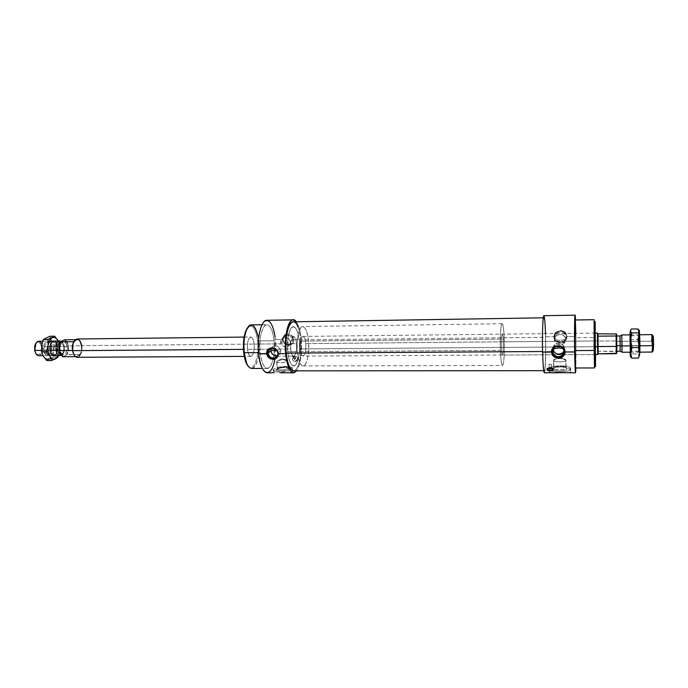 <?xml version="1.0" encoding="UTF-8"?>
<svg xmlns="http://www.w3.org/2000/svg" width="688" height="688" viewBox="0 0 688 688"><rect width="100%" height="100%" fill="white"/><g stroke="black" fill="none" stroke-linecap="round" stroke-linejoin="round"><path stroke-width="0.52" stroke-dasharray="3.44 2.58" d="M594.346 333.104L594.389 337.507L595.395 337.748L595.344 333.095L595.395 337.748L594.389 337.507L594.088 319.731M575.779 333.319L575.865 337.688L594.389 337.507L575.865 337.688L575.116 319.989M297.801 326.654C299.211 330.068 300.166 334.471 300.673 339.846L545.507 337.326C545.911 353.159 545.309 371.073 544.328 370.677C543.597 369.989 543.064 363.608 542.712 351.525L542.712 351.525C542.282 335.211 542.935 317.211 543.881 317.813C544.638 318.69 545.171 325.2 545.507 337.326L300.673 339.846C299.426 328.589 296.949 322.577 293.234 321.812M258.215 336.931L258.774 340.904L274.099 340.749C275.544 353.899 271.984 368.777 267.262 368.433C263.779 367.865 261.406 362.585 260.133 352.6L258.55 352.617L260.133 352.6C258.585 339.15 262.309 324.237 266.901 324.667C270.496 325.338 272.887 330.696 274.099 340.749L258.774 340.904C257.527 330.902 255.033 325.57 251.292 324.899M251.653 368.458C256.564 368.802 260.279 353.993 258.774 340.904L257.673 341.145C255.893 328.752 252.702 324.031 248.101 326.989C252.702 324.031 255.893 328.752 257.673 341.145C259.488 356.264 253.855 372.303 248.428 366.429C253.855 372.303 259.488 356.264 257.673 341.145L258.774 340.904C261.173 360.091 252.195 377.574 246.648 363.187M503.324 341.816L595.352 340.973L503.324 341.816C502.928 328.855 500.873 334.428 501.389 347.431C501.225 339.7 501.518 335.28 502.266 334.153C502.773 334.471 503.126 337.025 503.324 341.816C503.487 349.47 503.195 353.873 502.438 355.034C501.939 354.741 501.595 352.204 501.389 347.431C501.819 360.572 503.84 354.38 503.324 341.816M595.275 346.726L300.174 348.936L595.275 346.726L595.352 340.973L595.404 354.544L502.438 355.034M299.297 341.119L504.27 339.089C503.874 329.509 503.169 324.375 502.145 323.704C500.847 323.248 499.875 337.473 500.382 350.321L287.773 351.74C286.5 339.7 289.553 326.336 293.346 326.714C296.313 327.316 298.291 332.123 299.297 341.119C297.93 330.223 295.453 325.63 291.858 327.35C288.427 331.616 287.068 339.743 287.773 351.74C289.287 362.92 291.832 367.383 295.41 365.113C298.695 360.564 299.985 352.574 299.297 341.119C300.501 352.927 297.569 366.257 293.673 365.947C290.792 365.423 288.831 360.693 287.773 351.74L500.382 350.321C500.804 359.876 501.5 364.924 502.498 365.483C503.831 365.81 504.751 351.645 504.27 339.089L299.297 341.119C298.291 332.123 296.313 327.316 293.346 326.714C289.553 326.336 286.5 339.7 287.773 351.74L297.293 351.68C296.055 339.597 299.022 326.198 302.711 326.585C305.592 327.187 307.519 332.003 308.499 341.033L299.297 341.119C299.985 352.574 298.695 360.564 295.41 365.113C291.832 367.383 289.287 362.92 287.773 351.74C287.068 339.743 288.427 331.616 291.858 327.35C295.453 325.63 297.93 330.223 299.297 341.119L308.499 341.033C309.677 352.867 306.822 366.24 303.038 365.921C300.243 365.405 298.325 360.658 297.293 351.68L287.773 351.74C288.831 360.693 290.792 365.423 293.673 365.947C297.569 366.257 300.501 352.927 299.297 341.119M254.027 344.086L296.494 343.699C295.986 339.21 294.997 336.819 293.527 336.527C291.325 337.602 290.396 341.764 290.732 349.005L247.551 349.332C247.173 342.185 248.23 338.075 250.699 337.008C252.35 337.292 253.459 339.657 254.027 344.086C254.397 351.19 253.347 355.275 250.862 356.358C249.237 356.1 248.127 353.752 247.551 349.332L290.732 349.005C291.256 353.494 292.245 355.868 293.69 356.135C295.9 355.042 296.829 350.897 296.494 343.699L254.027 344.086C252.978 332.08 246.123 337.309 247.551 349.332C248.721 361.501 255.446 355.739 254.027 344.086M565.811 333.431L566.817 336.888C565.252 331.272 561.718 329.776 556.222 332.39L554.029 337.017L554.984 333.551M556.222 332.39L560.316 330.816C556.454 331.169 554.373 333.13 554.081 336.699L545.61 336.785C545.257 323.687 544.672 316.661 543.864 315.697M554.855 337.232L554.029 337.017C553.539 329.337 566.981 329.156 566.817 336.888L565.923 337.111C566.061 330.438 554.433 330.584 554.855 337.232L556.747 333.233C561.503 330.962 564.564 332.252 565.923 337.111L565.631 339.519C564.255 334.617 561.167 333.31 556.377 335.598L554.459 339.631L554.855 337.232L554.459 339.631C554.038 332.923 565.768 332.786 565.631 339.519L559.92 340.405L554.459 339.631L559.92 340.405L565.631 339.519C566.009 346.236 554.33 346.322 554.459 339.631C555.887 344.576 559 345.849 563.816 343.458L565.631 339.519L565.923 337.111L564.117 341.016C559.353 343.398 556.265 342.134 554.855 337.232C554.717 343.871 566.301 343.776 565.923 337.111L566.817 336.888C567.247 344.585 553.874 344.688 554.029 337.017L554.855 337.232M285.529 334.729L287.782 334.127C291.179 334.359 293.234 336.131 293.939 339.416L293.604 339.726C292.426 335.314 289.734 333.646 285.529 334.729C283.542 335.778 282.613 337.481 282.734 339.838L284.54 335.34M283.232 340.035L282.734 339.838C281.77 332.76 293.191 332.605 293.604 339.726L292.641 339.932C292.28 333.783 282.398 333.904 283.232 340.035C283.129 337.997 283.929 336.527 285.649 335.615C289.287 334.678 291.609 336.114 292.641 339.932L290.147 342.177C289.106 338.324 286.758 336.871 283.103 337.817C281.375 338.737 280.558 340.216 280.67 342.263L283.232 340.035L280.67 342.263C279.827 336.097 289.777 335.976 290.147 342.177L284.531 342.994L280.67 342.263L284.531 342.994L290.147 342.177C290.947 348.352 281.031 348.429 280.67 342.263C281.727 346.133 284.092 347.569 287.765 346.58C289.45 345.66 290.25 344.189 290.147 342.177L292.641 339.932C292.735 341.936 291.953 343.398 290.276 344.31C286.629 345.299 284.282 343.871 283.232 340.035C283.585 346.15 293.432 346.073 292.641 339.932L293.604 339.726C294.516 346.812 283.146 346.898 282.734 339.838L283.232 340.035M565.029 351.989L565.072 351.628C565.278 344.086 552.283 343.321 551.647 350.803L553.909 346.864C559.697 344.138 563.412 345.729 565.072 351.628L565.029 351.989M552.963 348.85L554.941 344.705C559.894 342.357 563.085 343.716 564.504 348.773L564.134 350.76L564.504 348.773L563.3 348.592L564.504 348.773C564.65 341.824 552.524 341.945 552.963 348.85M564.186 351.387L564.504 348.773L564.186 351.387M278.038 353.727L276.636 357.984L278.408 353.391L277.969 353.202L278.408 353.391C276.593 348.008 273.351 346.537 268.681 348.988L269.954 348.137C274.331 347.027 277.152 348.782 278.408 353.391L278.038 353.727M277.892 353.176L280.584 350.751C280.695 352.832 279.887 354.337 278.158 355.283L277.548 355.524C279.663 354.716 280.678 353.125 280.584 350.751L276.456 350.003L280.584 350.751C278.201 345.316 275.08 344.525 271.227 348.395L273.334 346.253C277.092 345.299 279.509 346.795 280.584 350.751L277.892 353.176M544.337 372.793C545.395 373.214 546.048 353.873 545.61 336.785L554.081 336.699C553.892 344.55 567.265 344.447 566.86 336.561L575.968 336.466L575.521 319.98L575.968 336.466L566.86 336.561C566.396 332.983 564.212 331.074 560.316 330.816M565.957 360.194L559.662 357.511L553.909 359.686C556.214 358.543 559.404 358.25 563.489 358.809L565.957 360.194L566.104 367.985C566.224 369.92 555.431 370.428 553.892 368.562L553.728 360.779C555.268 362.593 566.078 362.086 565.957 360.194L565.725 359.678C564.151 357.863 553.47 358.362 553.496 360.237L553.659 368.054C553.195 370.29 566.164 370.239 566.104 367.985L567.05 368.854C567.204 370.909 556.102 371.675 553.401 369.8C556.102 371.675 567.204 370.909 567.05 368.854C567.634 366.257 552.808 366.291 552.756 368.871L553.659 368.011L552.756 368.871L553.135 369.611L552.756 368.871C552.731 366.971 562.552 366.102 565.923 367.71L565.123 366.996C559.826 365.81 556.007 366.145 553.659 368.011C553.634 366.085 564.298 365.603 565.871 367.461L565.957 360.194C566.009 362.413 552.825 362.456 553.496 360.237L559.662 357.511L565.957 360.194M549.454 369.852L549.514 372.32L549.454 369.852C552.129 373.128 571.066 372.242 570.791 368.845L570.834 371.511C569.982 372.776 566.207 373.18 559.499 372.698M267.228 372.819C272.904 373.214 277.161 355.369 275.432 339.614L283.078 339.537C283.284 346.778 294.653 346.692 293.939 339.416L301.224 339.347C300.407 331.1 298.764 325.243 296.279 321.76C298.764 325.243 300.407 331.1 301.224 339.347L293.939 339.416C293.234 336.131 291.179 334.359 287.782 334.127C284.583 334.445 283.017 336.243 283.078 339.537L275.432 339.614C273.987 327.548 271.106 321.107 266.789 320.29M287.36 361.226L281.831 358.758L276.8 361.269C278.993 359.97 282.02 359.489 285.864 359.815C287.455 360.108 287.945 360.581 287.36 361.226L288.048 368.398C284.368 370.161 280.824 370.454 277.41 369.284L276.705 362.12C280.119 363.247 283.671 362.954 287.36 361.226L287.438 360.392C284.058 359.265 280.515 359.549 276.8 361.269L277.238 368.906C276.894 370.634 286.492 370.187 288.048 368.398L288.917 369.198C287.137 371.262 276.086 371.778 276.49 369.774L276.8 369.207C273.936 371.615 286.75 371.615 288.917 369.198C291.617 366.799 279.036 366.824 276.8 369.207C280.179 367.418 284.041 366.962 288.384 367.839L288.917 369.198L287.593 367.22C283.809 366.463 280.446 366.859 277.513 368.415C281.211 366.67 284.746 366.377 288.126 367.538L287.36 361.226C285.46 363.273 274.331 363.307 276.8 361.269L281.831 358.758L287.36 361.226M273.489 370.755L273.678 372.69L273.489 370.755C275.363 373.145 289.768 371.933 292.082 369.189L292.314 371.64C289.949 372.81 285.821 373.171 279.939 372.733M553.419 369.232L553.479 368.871C551.062 366.928 548.861 366.928 546.857 368.88L547.003 368.355C549.626 366.936 551.785 367.108 553.479 368.871L553.324 369.387M549.058 368.88L549.205 364.167L551.355 364.33L549.153 364.339L551.355 364.33L551.269 368.871L551.355 364.33L549.153 364.339L549.058 368.82M292.305 358.758L292.46 359.033C292.864 357.476 293.896 356.608 295.556 356.427L297.225 357.02L297.93 359.007L297.096 356.788C294.903 355.739 293.303 356.401 292.305 358.758C294.653 355.507 296.476 355.507 297.775 358.732C295.419 361.983 293.595 361.991 292.305 358.758L292.993 360.71C295.186 361.742 296.786 361.088 297.775 358.732L297.93 359.007C296.906 361.295 295.307 361.94 293.122 360.933L292.305 358.758M292.873 356.539L294.129 358.749L295.72 358.087L295.952 358.74L294.481 355.877L292.873 356.539C293.664 355.455 294.275 355.447 294.705 356.53C293.922 357.614 293.312 357.622 292.873 356.539L293.105 357.192L294.705 356.53L295.952 358.74L294.352 359.394L292.873 356.539M295.952 358.74C295.513 357.665 294.911 357.665 294.129 358.749C294.559 359.824 295.169 359.824 295.952 358.74M273.669 369.215L273.91 371.649C276.344 368.183 290.284 364.709 292.391 369.654L292.202 367.702C290.284 365.337 276.18 366.489 273.669 369.215C277.083 365.603 296.132 365.56 292.082 369.189C288.805 372.879 269.249 372.879 273.669 369.215M301.224 339.347C302.178 353.641 300.665 364.141 296.691 370.849C300.665 364.141 302.178 353.641 301.224 339.347M295.556 356.427C293.896 356.608 292.864 357.476 292.46 359.033C293.707 362.18 295.53 362.172 297.93 359.007C297.999 357.45 297.207 356.59 295.556 356.427M286.182 372.819C289.201 372.887 291.239 372.5 292.314 371.64C296.175 366.076 277.135 366.119 273.91 371.649C272.99 372.5 273.368 372.887 275.045 372.819M549.058 368.871L549.119 371.52C549.093 366.85 567.617 364.348 570.421 370.419L570.378 367.934C567.634 364.692 549.196 365.5 549.058 368.845L549.058 368.854C549.316 364.958 571.599 364.924 570.791 368.845C570.945 372.853 547.794 372.853 549.058 368.871M575.968 336.466L575.916 367.985L575.968 336.466M566.19 372.784C569.071 372.87 570.61 372.44 570.834 371.511C571.608 365.466 549.196 365.526 549.119 371.52C549.067 372.449 550.366 372.87 553.032 372.793M277.677 352.11L276.739 350.338L277.677 352.11M283.078 339.537L282.734 339.838C283.946 344.275 286.655 345.918 290.878 344.783C292.813 343.716 293.716 342.031 293.604 339.726L293.939 339.416C294.025 341.755 293.071 343.484 291.058 344.611C286.819 345.772 284.161 344.077 283.078 339.537M554.081 336.699L554.029 337.017C555.663 342.693 559.232 344.146 564.745 341.386L566.86 336.561L564.771 341.162C559.241 344.009 555.68 342.521 554.081 336.699M77.314 357.278C80.823 356.246 82.336 352.376 81.838 345.66L296.494 343.699C296.829 350.897 295.9 355.042 293.69 356.135C292.245 355.868 291.256 353.494 290.732 349.005L243.44 349.366L290.732 349.005C289.459 336.819 295.548 331.53 296.494 343.699C297.775 355.507 291.789 361.346 290.732 349.005C290.396 341.764 291.325 337.602 293.527 336.527C294.997 336.819 295.986 339.21 296.494 343.699L81.838 345.66C81.055 341.472 79.498 339.244 77.159 338.986M500.382 350.321C500.073 337.524 500.486 328.873 501.638 324.366C502.859 322.577 503.736 327.479 504.27 339.089C504.579 351.267 504.184 359.764 503.083 364.588C501.87 367.005 500.967 362.249 500.382 350.321M275.088 336.733L274.822 359.076M274.099 340.749C272.465 328.606 269.464 323.472 265.112 325.364C260.941 330.102 259.281 339.175 260.133 352.6C261.965 365.096 265.043 370.058 269.378 367.487C273.351 362.404 274.925 353.486 274.099 340.749M293.647 370.849C298.523 371.228 302.178 354.569 300.673 339.846C301.542 354.079 299.934 364.055 295.84 369.774C291.377 372.698 288.186 367.151 286.268 353.125M545.524 333.663L545.61 336.785C545.954 351.035 545.593 367.1 544.81 371.52C543.864 374.969 543.124 368.51 542.6 352.127M545.507 337.326C545.068 322.689 544.414 316.454 543.529 318.613C542.763 321.924 542.359 337.55 542.712 351.525C543.202 366.678 543.881 372.672 544.758 369.516C545.532 363.359 545.782 352.634 545.507 337.326M575.512 367.985L575.865 337.688L575.684 366.945C575.34 369.766 575.03 364.313 574.764 350.579M595.533 366.068L594.518 367.014L594.389 337.507L594.484 367.96M595.395 337.748L595.524 354.544L595.395 337.748M653.041 335.813L652.792 341.282L621.668 341.3L621.754 335.073L621.668 341.3L616.525 341.609L616.594 336.002L616.783 345.703C616.663 334.85 616.577 333.491 616.525 341.609C616.654 352.394 616.74 353.761 616.783 345.703L616.723 351.276L616.525 341.609L619.897 341.575L620.112 351.258M630.535 345.866L639.917 345.797L630.535 345.866C630.543 356.771 630.002 351.688 630.01 341.222L630.956 341.446L631.077 335.968L631.438 345.625L631.128 335.735L630.956 341.446L638.18 341.386L638.412 335.658L638.774 345.565L631.438 345.625L638.774 345.565L638.481 335.873L638.18 341.386L639.066 341.145L639.41 335.004L639.745 345.797L638.774 345.565L639.745 345.797L639.556 351.895L639.066 341.145L638.18 341.386L638.61 351.043L638.774 345.565L638.541 351.258L638.18 341.386L630.956 341.446L631.257 351.31L630.956 341.446L630.01 341.222L630.277 351.929L631.206 351.078M652.061 334.626L652.207 352.067M619.983 335.968L619.897 341.575L621.668 341.3L621.9 352.118L621.668 341.3L652.792 341.282L653.17 350.863M597.64 354.122L597.562 340.947L305.773 343.613L597.562 340.947L598.113 341.085L598.19 351.31L598.113 341.085L615.923 340.921L616.052 351.198L616.637 351.577L598.19 351.31L598.19 353.821L598.19 351.31L598.182 353.821L598.19 351.31L616.052 351.198L615.923 340.921L616.491 341.059L616.568 333.955L616.491 341.059L615.923 340.921L615.975 333.603L615.923 340.921L598.113 341.085L598.027 333.809L598.113 341.085L597.562 340.947L597.459 333.087M305.773 343.613C305.283 339.107 304.32 336.707 302.892 336.415C300.751 337.498 299.848 341.669 300.174 348.936C298.936 336.716 304.853 331.41 305.773 343.613C307.02 355.455 301.206 361.312 300.174 348.936C300.682 353.434 301.645 355.816 303.055 356.083C305.197 354.991 306.108 350.828 305.773 343.613M81.21 345.789C80.634 342.486 79.455 340.431 77.675 339.614L74.209 340.99L77.675 339.614C79.455 340.431 80.634 342.486 81.21 345.789L68.361 345.909C67.777 342.624 66.573 340.569 64.758 339.76C66.573 340.569 67.777 342.624 68.361 345.909L67.734 346.03C67.071 342.512 65.747 340.526 63.76 340.07C65.747 340.526 67.071 342.512 67.734 346.03C68.189 349.65 67.648 352.617 66.1 354.931L73.822 354.561L67.097 354.604L63.339 356.427L66.1 354.931C67.648 352.617 68.189 349.65 67.734 346.03L68.361 345.909C68.809 349.255 68.387 352.153 67.097 354.604C68.387 352.153 68.809 349.255 68.361 345.909L81.21 345.789C81.648 349.16 81.236 352.067 79.963 354.518C78.862 356.393 77.572 357.115 76.084 356.685L79.963 354.518L76.084 356.685L74.33 355.326L76.084 356.685C77.572 357.115 78.862 356.393 79.963 354.518L73.883 354.561L79.963 354.518C81.236 352.067 81.648 349.16 81.21 345.789M75.422 339.64L77.675 339.614L73.84 341.635L77.675 339.614L75.422 339.64M41.916 344.077L42.613 346.494L66.848 346.503C67.2 351.233 66.117 353.967 63.571 354.69C61.903 354.518 60.785 352.961 60.209 350.011L59.228 350.02L60.209 350.011C59.847 345.256 60.931 342.521 63.468 341.798C65.154 341.979 66.28 343.544 66.848 346.503L64.448 346.52C63.872 343.57 62.746 342.005 61.051 341.824L62.823 342.701L64.448 346.52L63.597 346.305L61.112 341.429L63.597 346.305L42.613 346.494C41.942 343.192 40.626 341.429 38.648 341.231M41.521 350.381L50.086 350.321L41.521 350.381M38.769 355.679C41.744 354.862 43.026 351.8 42.613 346.494L41.443 346.726C40.231 342.185 38.365 341.042 35.845 343.303C38.365 341.042 40.231 342.185 41.443 346.726C41.443 353.58 39.603 355.885 35.931 353.649C39.603 355.885 41.443 353.58 41.443 346.726L42.613 346.494C44.187 354.664 36.851 359.489 35.011 351.327M61 354.922L63.339 356.427L61 354.922M616.637 351.577L616.491 341.059L616.637 351.577M63.597 346.305C64.044 350.459 63.227 353.4 61.155 355.146L61.868 354.535C63.451 352.523 64.027 349.779 63.597 346.305M64.448 346.52C64.818 349.599 64.311 352.024 62.918 353.804L61.163 354.707C63.709 353.985 64.801 351.25 64.448 346.52M66.848 346.503C65.79 338.487 58.79 342.048 60.209 350.011C61.344 358.104 68.267 354.303 66.848 346.503M81.838 345.66C83.609 355.395 75.74 361.983 73.126 352.695M296.494 343.699C295.548 331.53 289.459 336.819 290.732 349.005C291.789 361.346 297.775 355.507 296.494 343.699M308.499 341.033C307.166 330.094 304.758 325.493 301.267 327.221C297.93 331.487 296.605 339.64 297.293 351.68C298.773 362.894 301.241 367.366 304.724 365.087C307.914 360.529 309.179 352.514 308.499 341.033M597.562 340.947L597.631 354.535M620.137 351.172L619.897 341.575M652.344 351.628L651.691 341.033M653.6 345.419C653.265 353.555 652.998 352.179 652.792 341.282M631.025 339.554L629.881 340.087L629.924 334.867L629.881 340.087L631.025 339.554L637.621 339.494L638.98 334.239L638.903 340.001L637.621 339.494L638.954 346.666L637.871 353.881L639.376 355.963L637.871 353.881L631.257 353.924L637.871 353.881L638.954 346.666L639.376 355.963L638.954 346.666L637.621 339.494L631.025 339.554L629.933 334.334L631.025 339.554L629.933 346.735L631.025 339.554M630.397 356.504L631.257 353.924L629.933 346.735L629.881 340.087L629.933 346.735L631.257 353.924L630.397 356.504M637.922 328.95L638.98 334.239L637.621 339.494L638.903 340.001L638.954 346.666L638.98 334.239L637.922 328.95M629.933 334.334L631.257 329.036L629.933 334.334M639.298 330.421L638.98 334.239L639.298 330.421M638.438 358.078L639.376 355.963M630.07 352.196L629.933 346.735L630.07 352.196M639.745 345.797C639.78 335.013 639.075 330.343 639.066 341.145C639.023 351.637 639.728 356.728 639.745 345.797M44.711 350.158L43.671 350.364C42.26 342.985 48.272 337.662 50.68 344.009C48.272 337.662 42.26 342.985 43.671 350.364L44.711 350.158C44.342 345.359 45.477 342.59 48.1 341.867C49.854 342.048 51.024 343.63 51.609 346.614L51.351 345.41C49.605 338.539 43.353 342.891 44.711 350.158L49.828 350.123L44.711 350.158C46.715 355.928 48.943 356.298 51.394 351.284L51.609 346.614L56.674 346.563C56.089 343.579 54.928 341.996 53.191 341.807C50.577 342.538 49.459 345.307 49.828 350.123L50.018 345.496C52.486 340.388 54.705 340.741 56.674 346.563L57.697 346.365L56.829 343.501L57.697 346.365L56.674 346.563C58.033 353.761 51.824 358.259 50.069 351.215L49.828 350.123C50.422 353.099 51.583 354.681 53.303 354.853C55.917 354.122 57.044 351.353 56.674 346.563L51.609 346.614C51.987 351.396 50.852 354.148 48.212 354.888C46.483 354.707 45.313 353.133 44.711 350.158M50.749 352.695C47.919 357.124 45.554 356.341 43.671 350.364C44.995 359.463 52.993 355.171 51.351 346.417L51.394 351.284M41.719 351.37L43.37 356.229L41.719 351.37L41.641 345.694L41.719 351.37M54.963 344.989L53.243 345.445L51.652 340.646L54.963 344.989L59.589 344.946L58.231 341.016L59.589 344.946L59.65 350.966L58.351 355.558L59.65 350.966L59.589 344.946L54.963 344.989L51.652 340.646L50.018 336.243L51.652 340.646C49.983 337.877 48.04 336.965 45.838 337.894C43.662 339.115 42.269 341.712 41.641 345.686C42.269 341.712 43.662 339.115 45.838 337.894C48.04 336.965 49.983 337.877 51.652 340.646L53.243 345.445L54.963 344.989L53.32 351.018L54.963 344.989M46.758 360.581L53.363 357.038L58.007 357.02L53.363 357.038L53.243 345.445L53.363 357.038L49.235 358.801C51.368 357.511 52.727 354.913 53.32 351.018C52.727 354.913 51.368 357.511 49.235 358.801L46.758 360.581M58.231 341.016L59.589 344.946L59.65 350.966L59.572 345.393L58.231 341.016M57.74 346.64L56.906 353.099L57.697 346.365M594.131 320.634L595.163 321.563M543.262 317.822L543.881 317.813M261.99 324.745L266.901 324.667M595.223 333.095L502.266 334.153M502.145 323.704L302.711 326.585M244.102 337.086L250.699 337.008M556.747 333.233L556.377 335.598M285.649 335.615L283.103 337.817M277.247 356.1L278.158 355.283M553.909 359.686L559.662 357.511L563.489 358.809M553.728 360.779L553.892 368.562M553.659 368.054L552.748 368.923M285.864 359.815L281.831 358.758L276.8 361.269M276.705 362.12L277.41 369.284M277.238 368.906L276.49 369.774M551.226 368.751L551.312 364.511M295.72 358.087L294.481 355.877M293.105 357.192L294.352 359.394M549.205 364.167L549.11 368.699M547.003 368.355L546.994 368.906M292.391 369.654L292.202 367.702M288.384 367.839L287.593 367.22M288.126 367.538L287.438 360.392M570.421 370.419L570.378 367.934M565.923 367.71L565.123 366.996M565.871 367.461L565.725 359.678M273.334 346.253L270.582 348.635M554.941 344.705L554.537 347.285M287.765 346.58L290.276 344.31M563.816 343.458L564.117 341.016M250.862 356.358L244.266 356.393M277.169 356.221L293.69 356.135L277.169 356.221M303.038 365.921L502.498 365.483M267.262 368.433L262.352 368.441M544.328 370.677L543.701 370.677M630.199 334.867L639.702 334.764M302.892 336.415L595.094 333.095M61.051 341.824L63.468 341.798M61.765 341.988L62.823 342.701M42.725 341.188L49.355 341.119M615.966 333.74L616.543 334.256M53.948 355.584L43.043 355.653M62.918 353.804L61.868 354.535M63.571 354.69L61.163 354.707M595.275 354.544L563.033 354.716M562.388 354.716L303.055 356.083M639.849 352.136L630.346 352.196M630.139 335.125L631.077 335.968M631.128 335.735L638.412 335.658M638.481 335.873L639.41 335.004M639.109 331.539L638.516 330.687M639.556 351.895L638.61 351.043M638.541 351.258L631.257 351.31M48.1 341.867L53.191 341.807M53.303 354.853L48.212 354.888"/><path stroke-width="1.03" d="M594.088 319.731L594.174 350.45L595.223 350.166L595.163 321.563L595.223 350.166L594.174 350.45L594.346 333.104M594.079 319.696L575.116 319.989L574.764 350.579L594.174 350.45L574.764 350.579L574.91 321.434C575.22 318.071 575.512 322.027 575.779 333.319M543.262 317.822L293.234 321.812C288.504 321.322 284.669 338.032 286.268 353.125L542.583 351.525L286.268 353.125C283.86 331.212 292.546 312.472 297.801 326.654M261.99 324.745L251.292 324.899C246.51 324.478 242.623 339.322 244.223 352.703L258.55 352.617L244.223 352.703C243.423 343.923 244.145 336.441 246.373 330.257C251.068 321.649 255.016 323.867 258.215 336.931M248.101 326.989L245.745 330.954C243.604 336.879 242.916 344.043 243.681 352.462L244.223 352.703L243.681 352.462C242.804 340.465 244.274 331.977 248.101 326.989M595.275 346.726L597.528 346.709L597.459 333.069L597.528 346.709L595.275 346.726L595.223 333.095L595.404 354.544M554.984 333.551L556.257 332.175M560.316 330.816C562.655 330.851 564.487 331.728 565.811 333.431M284.54 335.34L285.709 334.574M551.595 351.714L551.535 352.075C552.034 355.808 554.33 357.82 558.424 358.104L562.861 356.599L565.029 351.989L574.652 351.929C574.351 334.127 574.592 314.502 575.065 315.181L575.521 319.98C574.876 304.896 574.231 326.852 574.652 351.929L565.029 351.989C564.693 355.748 562.492 357.786 558.424 358.104C554.33 357.82 552.034 355.808 551.535 352.075C551.045 343.785 565.226 343.656 565.029 351.989C563.403 345.918 559.688 344.292 553.874 347.105L551.535 352.075L542.6 352.127L551.595 351.714C551.406 359.153 564.229 360.048 565.011 352.609L562.887 356.341C557.082 359.213 553.324 357.665 551.595 351.714L552.541 351.465L551.595 351.714L551.647 350.803L551.595 351.714M565.011 351.611L564.186 351.387C564.581 358.371 552.404 358.414 552.541 351.465C554.029 356.608 557.28 357.941 562.294 355.472L564.186 351.387C562.75 346.288 559.533 344.92 554.537 347.285L552.541 351.465L552.842 349.642L552.541 351.465C552.094 344.49 564.332 344.387 564.186 351.387L565.011 351.611M564.134 350.76L562.629 352.824C557.916 355.249 554.7 354.062 552.989 349.263C553.272 354.741 562.32 355.98 564.134 350.76M563.3 348.592L558.854 347.93L553.221 348.816L558.854 347.93L563.3 348.592M267.056 353.469L266.669 353.795C267.434 357.227 269.593 359.076 273.136 359.334L275.389 358.852C277.307 357.837 278.193 356.135 278.038 353.727L285.666 353.684C283.929 337.369 288.083 319.309 293.183 319.851L296.279 321.76C290.465 313.006 283.413 333.147 285.666 353.684L278.038 353.727C278.107 357.175 276.473 359.041 273.136 359.334C269.593 359.076 267.434 357.227 266.669 353.795C265.86 346.193 277.797 346.081 278.038 353.727C276.92 348.997 274.151 347.191 269.756 348.309C267.589 349.478 266.557 351.31 266.669 353.795L258.662 353.847L267.056 353.469C268.793 358.74 271.984 360.245 276.636 357.984L275.587 358.672C271.184 359.841 268.346 358.104 267.056 353.469L268.079 353.236L267.056 353.469L268.681 348.988L267.056 353.469M277.969 353.202L277.892 353.176C278.752 359.583 268.483 359.618 268.079 353.236C269.189 357.244 271.648 358.749 275.441 357.734C277.187 356.788 278.004 355.266 277.892 353.176L277.677 352.11L277.969 353.202M270.848 350.82L268.079 353.236L270.848 350.82C271.751 354.475 273.987 356.04 277.548 355.524C273.987 356.04 271.751 354.475 270.848 350.82L276.456 350.003L270.848 350.82L271.227 348.395L270.848 350.82M575.065 315.181L543.864 315.697C542.832 315.035 542.127 334.488 542.6 352.127C542.978 365.173 543.554 372.062 544.337 372.793L559.499 372.698C554.442 372.948 551.114 372.819 549.514 372.32M293.183 319.851L266.789 320.29C261.294 319.765 256.805 337.67 258.662 353.847C260.202 365.818 263.057 372.139 267.228 372.819L273.678 372.69M546.848 369.447C547.149 370.307 548.302 370.755 550.314 370.798L553.47 369.439C551.776 367.504 549.617 367.323 546.994 368.906L546.848 369.447C548.852 367.332 551.062 367.323 553.47 369.439C553.358 370.307 552.301 370.755 550.314 370.798C548.302 370.755 547.149 370.307 546.848 369.447M553.315 369.938L553.324 369.387C550.976 370.772 548.835 370.66 546.908 369.069C549.033 370.72 551.208 370.772 553.419 369.232M549.058 368.82L551.269 368.871L549.058 368.88M296.691 370.849L293.63 372.819C289.751 372.131 287.102 365.758 285.666 353.684C287.945 369.912 291.617 375.631 296.691 370.849M279.939 372.733L293.63 372.819M575.916 367.985L575.546 372.784L574.652 351.929C575.065 371.924 575.486 377.282 575.916 367.985M559.499 372.698L575.546 372.784M276.739 350.338C274.951 348.334 272.895 347.767 270.582 348.635C268.793 349.581 267.959 351.112 268.079 353.236C269.189 347.93 272.078 346.967 276.739 350.338M248.428 366.429C246.08 363.952 244.498 359.291 243.681 352.462L246.012 362.507L248.428 366.429M246.012 362.507L246.648 363.187L244.223 352.703C245.547 362.636 248.024 367.891 251.653 368.458L262.352 368.441M274.822 359.076C271.88 378.856 260.735 376.422 258.662 353.847C257.243 340.526 259.866 325.527 264.183 321.528C269.12 318.415 272.749 323.489 275.088 336.733M286.268 353.125C287.593 364.305 290.052 370.213 293.647 370.849L543.701 370.677M542.6 352.127C542.23 337.61 542.608 321.296 543.382 317.013C544.277 313.711 544.991 319.258 545.524 333.663M574.764 350.579L575.512 367.985L594.484 367.96L594.174 350.45L594.518 367.014M595.524 354.544L595.533 366.068L595.223 350.166C595.473 370.557 595.576 372.01 595.524 354.544M651.691 341.033L651.966 334.85L652.577 345.703L653.6 345.419L653.041 335.813L652.207 335.065M621.754 335.073L622.047 345.935L630.535 345.866L622.047 345.935L621.754 335.073M639.849 352.136L652.207 352.067L652.577 345.703L639.917 345.797L652.577 345.703L652.061 334.626L639.702 334.764M619.897 341.575L620.008 336.045L620.206 345.677L622.047 345.935L620.206 345.677L619.983 335.968L616.68 336.002M616.818 345.703L620.206 345.677L616.818 345.703M595.275 354.544L597.631 354.535L598.027 333.809L616.568 333.955L598.027 333.809L598.096 346.554L616.259 346.417L616.13 335.985L598.018 336.174L616.13 335.985L616.259 346.417L616.818 346.27L616.672 335.615L616.13 335.985L616.672 335.615L616.568 333.955L616.818 346.27L616.259 346.417L616.199 353.727L598.182 353.821L616.749 353.34L616.199 353.727L616.259 346.417L598.096 346.554L598.182 353.821L598.096 346.554L597.528 346.709L597.64 354.122L598.182 353.615M595.094 333.095L597.459 333.069L597.562 340.947M244.102 337.086L77.159 338.986C73.668 340.001 72.163 343.888 72.661 350.648L243.44 349.366L72.661 350.648L73.048 343.639C76.428 337.017 79.361 337.688 81.838 345.66M74.209 340.99L72.859 343.871L72.481 350.519C72.034 347.087 72.455 344.138 73.762 341.678L60.768 341.816C59.435 344.267 58.996 347.199 59.46 350.622L59.761 344.275L60.768 341.816L73.762 341.678L74.209 340.99M64.758 339.76L75.422 339.64L64.758 339.76M60.716 341.859C58.377 342.882 57.405 345.608 57.783 350.029L59.228 350.02L57.783 350.029C57.405 345.608 58.377 342.882 60.716 341.859M61.112 341.429C57.508 340.586 55.823 343.536 56.055 350.269L57.783 350.029L56.055 350.269C55.651 344.903 56.88 341.816 59.761 341.007L61.112 341.429M42.725 341.188L38.648 341.231C35.681 342.039 34.409 345.109 34.83 350.433L41.521 350.381L34.83 350.433L34.959 345.643C36.937 340.44 39.259 339.915 41.916 344.077M50.086 350.321L56.055 350.269L50.086 350.321L50.353 351.542C52.279 356.272 54.464 356.788 56.906 353.099C54.094 357.02 51.815 356.1 50.086 350.321C48.745 343.217 54.292 337.739 56.829 343.501C54.326 339.855 52.15 340.414 50.301 345.17L50.086 350.321M35.845 343.303L34.667 345.978L34.83 350.433L35.845 343.303M59.297 350.493L72.481 350.519L59.46 350.622C60.08 353.95 61.301 355.997 63.133 356.754L75.603 356.685L63.133 356.754L59.83 352.282L59.46 350.622L61 354.922L59.297 350.493C58.833 346.95 59.349 344.009 60.836 341.687L59.581 344.49L59.297 350.493M63.76 340.07L60.974 341.506L63.76 340.07M74.33 355.326L72.481 350.519L74.33 355.326M598.027 333.809L598.018 336.174L598.027 333.809M616.749 353.34L616.818 346.27L616.749 353.34M35.931 353.649L34.546 350.209L35.931 353.649M34.71 351L34.83 350.433C35.501 353.735 36.817 355.481 38.769 355.679L43.043 355.653M61.155 355.146L59.882 355.55C57.99 355.352 56.717 353.598 56.055 350.269C57.035 354.569 58.729 356.195 61.155 355.146M60.828 354.681C59.306 354.277 58.291 352.729 57.783 350.029C58.291 352.729 59.306 354.277 60.828 354.681M72.928 352.471L72.661 350.648C73.461 354.819 75.009 357.029 77.314 357.278L244.266 356.393M616.809 351.276L620.112 351.258L620.206 345.677L620.137 351.172L621.952 352.153L622.047 345.935L621.952 352.153M652.344 351.628L653.17 350.863L653.6 345.419L652.577 345.703L652.112 351.843M652.792 341.282C653.118 333.078 653.385 334.454 653.6 345.419M630.535 345.866L630.139 335.125L630.01 341.222C629.993 330.455 630.535 335.108 630.535 345.866L630.277 351.929M630.664 347.053L631.962 347.595L630.612 340.242L630.612 352.892L631.722 358.113L638.438 358.078L639.831 352.832L638.748 347.552L639.917 346.984L639.857 340.156L638.748 347.552L631.962 347.595L630.277 356.006L630.07 352.196L630.277 356.006L631.962 347.595L638.748 347.552L639.857 340.156L638.49 332.811L639.427 330.851L637.922 328.95L631.257 329.036L630.268 330.962L631.73 332.889L638.49 332.811L631.73 332.889L630.612 340.242L631.962 347.595L630.664 347.053L630.612 340.242L631.73 332.889L630.268 330.962L630.612 340.242L630.268 330.962L631.257 329.036L637.922 328.95L639.298 330.421L638.49 332.811L639.857 340.156L639.427 330.851L639.917 346.984L638.748 347.552L639.831 352.832L639.917 346.984L639.831 352.832L638.438 358.078L631.722 358.113L630.397 356.504L631.722 358.113L630.612 352.892L630.664 347.053M629.924 334.867L630.268 330.962L629.924 334.867M639.376 355.963L639.831 352.832L638.438 358.078M50.68 344.009L51.351 346.417L50.68 344.009M41.667 351.835L41.641 345.686L41.667 351.835L43.37 356.229L46.758 360.581L51.445 360.555L49.785 356.195L46.388 351.8L48.151 351.327L48.074 345.634L46.388 351.8L41.667 351.835L46.388 351.8L48.074 345.634L48.031 339.494L54.67 336.183L50.018 336.243L43.327 339.545L48.031 339.494L43.327 339.545L41.641 345.686L43.327 339.545L50.018 336.243L54.67 336.183L58.231 341.016L54.67 336.183L52.236 337.817C54.421 336.888 56.339 337.808 57.99 340.577C56.339 337.808 54.421 336.888 52.236 337.817L48.031 339.494L48.074 345.634C48.693 341.644 50.086 339.038 52.236 337.817C50.086 339.038 48.693 341.644 48.074 345.634L48.151 351.327L46.388 351.8L49.785 356.195L48.151 351.327L51.445 360.555L46.758 360.581L43.37 356.229C45.09 358.973 47.042 359.833 49.235 358.801C47.042 359.833 45.09 358.973 43.37 356.229L41.667 351.835M58.007 357.02L51.445 360.555L55.599 358.775L58.007 357.02L58.54 355.558L58.007 357.02M58.351 355.558L55.599 358.775C53.432 359.807 51.497 358.947 49.785 356.195C51.497 358.947 53.432 359.807 55.599 358.775L58.351 355.558M51.11 351.611L50.749 352.695M245.745 330.954L246.373 330.257M562.294 355.472L562.629 352.824M275.441 357.734L277.247 356.1M621.78 334.953L630.199 334.867M620.008 336.045L621.806 335.047M597.468 333.482L598.018 333.972M49.355 341.119L59.761 341.007M59.882 355.55L53.948 355.584M563.033 354.716L562.388 354.716M630.346 352.196L621.926 352.239M630.982 355.945L630.535 355.292"/></g></svg>
